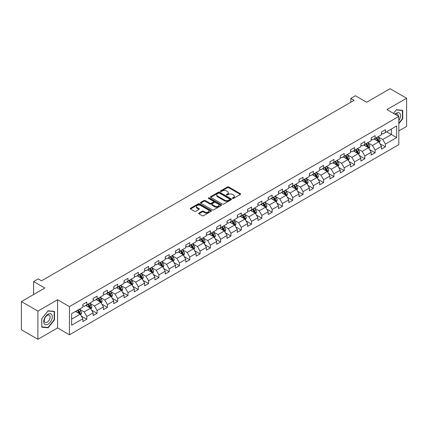 <?xml version="1.0" encoding="UTF-8"?>
<svg xmlns="http://www.w3.org/2000/svg" width="428" height="428" viewBox="0 0 428 428"><rect width="100%" height="100%" fill="white"/><g stroke="black" fill="none" stroke-linecap="round" stroke-linejoin="round"><path stroke-width="0.64" d="M232.565 198.426A0.642 0.369 0 0 0 233.474 198.426L240.354 194.451A0.915 0.53 0 0 0 240.627 194.077A0.915 0.53 0 0 0 240.354 193.702L228.696 186.972A0.915 0.53 0 0 0 227.396 186.972L220.516 190.941A0.642 0.369 0 0 0 220.329 191.204A0.642 0.369 0 0 0 220.516 191.466A0.642 0.369 0 0 0 221.42 191.466L222.314 190.952A2.932 1.691 0 0 1 226.46 190.952L227.434 191.514A2.932 1.691 0 0 1 228.29 192.712A2.932 1.691 0 0 1 227.434 193.911L226.54 194.424A0.642 0.369 0 0 0 226.353 194.686A0.642 0.369 0 0 0 226.54 194.949A0.642 0.369 0 0 0 227.45 194.949L228.338 194.43A2.932 1.691 0 0 1 232.484 194.43L233.458 194.991A2.932 1.691 0 0 1 234.314 196.19A2.932 1.691 0 0 1 233.458 197.388L232.565 197.902A0.642 0.369 0 0 0 232.377 198.164A0.642 0.369 0 0 0 232.565 198.426L232.565 197.902M198.956 213.08A0.915 0.53 0 0 0 198.688 213.454A0.915 0.53 0 0 0 198.956 213.829L202.23 215.717A0.915 0.53 0 0 0 203.525 215.717L211.17 211.304A0.915 0.53 0 0 0 211.437 210.929A0.915 0.53 0 0 0 211.17 210.555L199.507 203.819A0.915 0.53 0 0 0 198.212 203.819L190.567 208.233A0.915 0.53 0 0 0 190.299 208.607A0.915 0.53 0 0 0 190.567 208.982L194.521 211.266A0.915 0.53 0 0 0 195.815 211.266L199.084 209.378A0.915 0.53 0 0 0 199.357 209.003A0.915 0.53 0 0 0 199.084 208.629L197.126 207.494A2.45 1.412 0 0 1 196.409 206.494A2.45 1.412 0 0 1 197.923 205.189A2.45 1.412 0 0 1 200.593 205.494L208.27 209.929A2.45 1.412 0 0 1 208.987 210.929A2.45 1.412 0 0 1 207.473 212.234A2.45 1.412 0 0 1 204.803 211.93L203.525 211.191A0.915 0.53 0 0 0 202.23 211.191L198.956 213.08L198.956 213.829L202.23 211.951L202.23 211.191M398.81 130.925L406.6 126.431L406.6 98.231L390.101 88.703L366.668 102.233L355.449 95.754L350.826 98.419L354.127 100.329L41.532 280.8L38.231 278.895L33.609 281.565L33.609 294.518M37.899 311.097L37.899 339.297L57.571 327.939L57.571 299.739L37.899 311.097L21.4 301.569L44.833 288.044L33.609 281.565M57.571 299.739L69.448 306.598L398.81 116.448L398.81 144.643L69.448 334.798L69.448 306.598M406.6 98.231L386.933 109.584L398.81 116.448M222.378 204.081A0.915 0.53 0 0 0 223.673 204.081L231.318 199.667A0.915 0.53 0 0 0 231.585 199.293A0.915 0.53 0 0 0 231.318 198.918L219.655 192.188A0.915 0.53 0 0 0 218.36 192.188L210.715 196.602A0.915 0.53 0 0 0 210.448 196.976A0.915 0.53 0 0 0 210.715 197.351L222.378 204.081M208.736 198.565A0.642 0.369 0 0 1 209.388 198.656L209.388 197.891L221.244 204.739A0.915 0.53 0 0 1 221.511 205.114A0.915 0.53 0 0 1 221.244 205.483L213.599 209.897A0.915 0.53 0 0 1 212.304 209.897L200.641 203.166L203.915 201.294L203.915 200.529L200.641 202.417A0.915 0.53 0 0 0 200.374 202.792A0.915 0.53 0 0 0 200.641 203.166L200.641 202.417M203.915 201.294A0.915 0.53 0 0 1 205.21 201.294L205.21 200.529A0.915 0.53 0 0 0 203.915 200.529M205.21 200.529L209.939 203.257A0.915 0.53 0 0 0 211.234 203.257L213.406 202.005A0.915 0.53 0 0 0 213.674 201.631A0.915 0.53 0 0 0 213.406 201.256L208.479 198.415A0.642 0.369 0 0 1 208.292 198.153A0.642 0.369 0 0 1 208.687 197.811A0.642 0.369 0 0 1 209.388 197.891M37.899 339.297L21.4 329.769L21.4 301.569M81.299 316.073L86.809 319.251L86.809 316.469L93.149 312.815L93.149 315.591L97.108 313.307L97.108 310.525L103.442 306.865L103.442 309.647L107.401 307.363L107.401 304.581L113.741 300.921L113.741 303.703L117.7 301.419L117.7 298.637L124.034 294.978L124.034 297.76L127.999 295.475L127.999 292.693L134.333 289.034L134.333 291.816L138.292 289.526L138.292 286.744L144.632 283.09L144.632 285.872L148.591 283.582L148.591 280.8L154.925 277.146L154.925 279.928L158.884 277.638L158.884 274.856L165.224 271.197L165.224 273.979L169.183 271.694L169.183 268.912L175.517 265.253L175.517 268.035L179.482 265.751L179.482 262.969L185.816 259.309L185.816 262.091L189.775 259.807L189.775 257.025L196.115 253.365L196.115 256.147L200.074 253.863L200.074 251.081L206.408 247.421L206.408 250.203L210.367 247.914L210.367 245.132L216.707 241.478L216.707 244.26L220.666 241.97L220.666 239.188L227.001 235.528L227.001 238.31L230.965 236.026L230.965 233.244L237.299 229.585L237.299 232.367L241.258 230.082L241.258 227.3L247.598 223.641L247.598 226.423L251.557 224.138L251.557 221.356L257.891 217.697L257.891 220.479L261.85 218.194L261.85 215.412L268.19 211.753L268.19 214.535L272.149 212.245L272.149 209.463L278.484 205.809L278.484 208.591L282.448 206.301L282.448 203.519L288.782 199.86L288.782 202.642L292.741 200.358L292.741 197.576L299.081 193.916L299.081 196.698L303.04 194.414L303.04 191.632L309.374 187.972L309.374 190.754L313.339 188.47L313.339 185.688L319.673 182.028L319.673 184.81L323.632 182.526L323.632 179.744L329.967 176.085L329.967 178.867L333.931 176.577L333.931 173.795L340.265 170.141L340.265 172.923L344.224 170.633L344.224 167.851L350.564 164.191L350.564 166.974L354.523 164.689L354.523 161.907L360.858 158.248L360.858 161.03L364.822 158.745L364.822 155.963L371.156 152.304L371.156 155.086L375.115 152.801L375.115 150.019L381.455 146.36L381.455 149.142L385.414 146.858L385.414 144.076L396.633 137.597L396.633 126.009L391.353 129.058L391.353 134.547L396.633 137.597M86.809 319.251L82.85 321.54L82.85 318.758L71.631 325.237L71.631 313.649L82.85 307.17L82.85 304.388L86.809 302.104L86.809 304.886L93.149 301.226L93.149 298.444L97.108 296.16L97.108 298.942L103.442 295.283L103.442 292.501L107.401 290.216L107.401 292.998L113.741 289.339L113.741 286.557L117.7 284.267L117.7 287.049L124.034 283.395L124.034 280.613L127.999 278.323L127.999 281.105L134.333 277.446L134.333 274.669L138.292 272.379L138.292 275.161L144.632 271.502L144.632 268.72L148.591 266.435L148.591 269.217L154.925 265.558L154.925 262.776L158.884 260.492L158.884 263.274L165.224 259.614L165.224 256.832L169.183 254.548L169.183 257.33L175.517 253.67L175.517 250.888L179.482 248.604L179.482 251.38L185.816 247.726L185.816 244.944L189.775 242.655L189.775 245.437L196.115 241.783L196.115 239.001L200.074 236.711L200.074 239.493L206.408 235.833L206.408 233.051L210.367 230.767L210.367 233.549L216.707 229.889L216.707 227.108L220.666 224.823L220.666 227.605L227.001 223.946L227.001 221.164L230.965 218.879L230.965 221.661L237.299 218.002L237.299 215.22L241.258 212.935L241.258 215.717L247.598 212.058L247.598 209.276L251.557 206.986L251.557 209.768L257.891 206.114L257.891 203.332L261.85 201.042L261.85 203.824L268.19 200.165L268.19 197.383L272.149 195.098L272.149 197.88L278.484 194.221L278.484 191.439L282.448 189.155L282.448 191.937L288.782 188.277L288.782 185.495L292.741 183.211L292.741 185.993L299.081 182.333L299.081 179.551L303.04 177.267L303.04 180.049L309.374 176.389L309.374 173.608L313.339 171.318L313.339 174.1L319.673 170.446L319.673 167.664L323.632 165.374L323.632 168.156L329.967 164.496L329.967 161.714L333.931 159.43L333.931 162.212L340.265 158.553L340.265 155.771L344.224 153.486L344.224 156.268L350.564 152.609L350.564 149.827L354.523 147.542L354.523 150.324L360.858 146.665L360.858 143.883L364.822 141.598L364.822 144.38L371.156 140.721L371.156 137.939L375.115 135.649L375.115 138.431L381.455 134.777L381.455 131.995L385.414 129.705L385.414 132.487L396.633 126.009M85.755 305.496L90.506 308.24L84.172 311.9L79.415 309.155M82.85 305.645L84.172 306.411L86.809 304.886M84.172 311.9L86.809 316.469M90.506 308.24L93.149 312.815M96.049 299.552L100.805 302.296L94.465 305.95L89.714 303.211M93.149 299.702L94.465 300.467L97.108 298.942M94.465 305.95L97.108 310.525M100.805 302.296L103.442 306.865M106.347 293.608L111.098 296.347L104.764 300.007L100.013 297.262M103.442 293.758L104.764 294.523L107.401 292.998M104.764 300.007L107.401 304.581M111.098 296.347L113.741 300.921M116.646 287.659L121.397 290.403L115.062 294.063L110.306 291.318M113.741 287.814L115.062 288.574L117.7 287.049M115.062 294.063L117.7 298.637M121.397 290.403L124.034 294.978M126.939 281.715L131.69 284.46L125.356 288.119L120.605 285.374M124.034 281.87L125.356 282.63L127.999 281.105M125.356 288.119L127.999 292.693M131.69 284.46L134.333 289.034M137.238 275.771L141.989 278.516L135.655 282.175L130.898 279.43M134.333 275.926L135.655 276.686L138.292 275.161M135.655 282.175L138.292 286.744M141.989 278.516L144.632 283.09M147.532 269.827L152.288 272.572L145.948 276.231L141.197 273.487M144.632 269.977L145.948 270.742L148.591 269.217M145.948 276.231L148.591 280.8M152.288 272.572L154.925 277.146M157.83 263.883L162.581 266.628L156.247 270.282L151.496 267.543M154.925 264.033L156.247 264.798L158.884 263.274M156.247 270.282L158.884 274.856M162.581 266.628L165.224 271.197M168.129 257.94L172.88 260.679L166.546 264.338L161.789 261.594M165.224 258.089L166.546 258.854L169.183 257.33M166.546 264.338L169.183 268.912M172.88 260.679L175.517 265.253M178.423 251.99L183.179 254.735L176.839 258.394L172.088 255.65M175.517 252.146L176.839 252.905L179.482 251.38M176.839 258.394L179.482 262.969M183.179 254.735L185.816 259.309M188.721 246.047L193.472 248.791L187.138 252.45L182.381 249.706M185.816 246.202L187.138 246.961L189.775 245.437M187.138 252.45L189.775 257.025M193.472 248.791L196.115 253.365M199.015 240.103L203.771 242.847L197.431 246.507L192.68 243.762M196.115 240.258L197.431 241.018L200.074 239.493M197.431 246.507L200.074 251.081M203.771 242.847L206.408 247.421M209.313 234.159L214.064 236.903L207.73 240.563L202.979 237.818M206.408 234.309L207.73 235.074L210.367 233.549M207.73 240.563L210.367 245.132M214.064 236.903L216.707 241.478M219.612 228.215L224.363 230.96L218.029 234.614L213.272 231.874M216.707 228.365L218.029 229.13L220.666 227.605M218.029 234.614L220.666 239.188M224.363 230.96L227.001 235.528M229.906 222.271L234.662 225.016L228.322 228.67L223.571 225.925M227.001 222.421L228.322 223.186L230.965 221.661M228.322 228.67L230.965 233.244M234.662 225.016L237.299 229.585M240.204 216.322L244.955 219.066L238.621 222.726L233.865 219.981M237.299 216.477L238.621 217.237L241.258 215.717M238.621 222.726L241.258 227.3M244.955 219.066L247.598 223.641M250.498 210.378L255.254 213.123L248.914 216.782L244.163 214.037M247.598 210.533L248.914 211.293L251.557 209.768M248.914 216.782L251.557 221.356M255.254 213.123L257.891 217.697M260.796 204.434L265.547 207.179L259.213 210.838L254.462 208.094M257.891 204.589L259.213 205.349L261.85 203.824M259.213 210.838L261.85 215.412M265.547 207.179L268.19 211.753M271.095 198.49L275.846 201.235L269.512 204.894L264.755 202.15M268.19 198.64L269.512 199.405L272.149 197.88M269.512 204.894L272.149 209.463M275.846 201.235L278.484 205.809M281.389 192.547L286.145 195.291L279.805 198.945L275.054 196.206M278.484 192.696L279.805 193.461L282.448 191.937M279.805 198.945L282.448 203.519M286.145 195.291L288.782 199.86M291.687 186.603L296.438 189.347L290.104 193.001L285.353 190.257M288.782 186.752L290.104 187.518L292.741 185.993M290.104 193.001L292.741 197.576M296.438 189.347L299.081 193.916M301.981 180.659L306.737 183.398L300.397 187.057L295.646 184.313M299.081 180.809L300.397 181.568L303.04 180.049M300.397 187.057L303.04 191.632M306.737 183.398L309.374 187.972M312.28 174.71L317.03 177.454L310.696 181.114L305.945 178.369M309.374 174.865L310.696 175.624L313.339 174.1M310.696 181.114L313.339 185.688M317.03 177.454L319.673 182.028M322.578 168.766L327.329 171.51L320.995 175.17L316.239 172.425M319.673 168.921L320.995 169.681L323.632 168.156M320.995 175.17L323.632 179.744M327.329 171.51L329.967 176.085M332.872 162.822L337.628 165.566L331.288 169.226L326.537 166.481M329.967 162.977L331.288 163.737L333.931 162.212M331.288 169.226L333.931 173.795M337.628 165.566L340.265 170.141M343.17 156.878L347.921 159.623L341.587 163.282L336.836 160.537M340.265 157.028L341.587 157.793L344.224 156.268M341.587 163.282L344.224 167.851M347.921 159.623L350.564 164.191M353.469 150.934L358.22 153.679L351.88 157.333L347.129 154.594M350.564 151.084L351.88 151.849L354.523 150.324M351.88 157.333L354.523 161.907M358.22 153.679L360.858 158.248M363.763 144.99L368.513 147.73L362.179 151.389L357.428 148.644M360.858 145.14L362.179 145.905L364.822 144.38M362.179 151.389L364.822 155.963M368.513 147.73L371.156 152.304M374.061 139.041L378.812 141.786L372.478 145.445L367.722 142.701M371.156 139.196L372.478 139.956L375.115 138.431M372.478 145.445L375.115 150.019M378.812 141.786L381.455 146.36M386.602 131.803L391.353 134.547L382.771 139.501L378.02 136.757M381.455 133.252L382.771 134.012L385.414 132.487M382.771 139.501L385.414 144.076M57.571 327.939L69.448 334.798M350.826 98.419L350.826 102.233M71.631 319.138L80.207 314.184L75.456 311.44M80.207 314.184L82.85 318.758M379.904 143.674L385.414 146.858M369.605 149.618L375.115 152.801M359.306 155.562L364.822 158.745M349.013 161.506L354.523 164.689M338.714 167.45L344.224 170.633M328.42 173.399L333.931 176.577M318.122 179.343L323.632 182.526M307.823 185.287L313.339 188.47M297.53 191.23L303.04 194.414M287.231 197.174L292.741 200.358M276.937 203.118L282.448 206.301M266.639 209.067L272.149 212.245M256.34 215.011L261.85 218.194M246.047 220.955L251.557 224.138M235.748 226.899L241.258 230.082M225.454 232.843L230.965 236.026M215.156 238.787L220.666 241.97M204.857 244.736L210.367 247.914M194.563 250.68L200.074 253.863M184.265 256.623L189.775 259.807M173.966 262.567L179.482 265.751M163.673 268.511L169.183 271.694M153.374 274.455L158.884 277.638M143.08 280.404L148.591 283.582M132.782 286.348L138.292 289.526M122.483 292.292L127.999 295.475M112.189 298.236L117.7 301.419M101.891 304.18L107.401 307.363M91.597 310.123L97.108 313.307M398.81 123.692L402.737 118.807L402.737 110.312L396.371 109.745L393.466 113.356L396.237 109.932L402.411 110.483L402.411 118.711L398.81 123.189M41.762 327.211L48.134 327.784L54.5 319.86L54.5 311.365L48.134 310.798L41.762 318.721L41.762 327.211M402.411 118.615L402.737 118.807M54.169 319.668L54.5 319.86M47.46 327.393L48.134 327.784M232.821 198.517L233.458 198.148A2.932 1.691 0 0 0 234.314 196.955L234.314 196.19M228.29 192.712L228.29 193.472A2.932 1.691 0 0 1 227.434 194.67L226.797 195.034M240.354 193.702L240.354 194.451L228.696 187.732A0.915 0.53 0 0 0 227.396 187.732L220.773 191.557M231.307 199.678L219.655 192.948A0.915 0.53 0 0 0 218.36 192.948L210.726 197.356M229.697 199.555A0.642 0.369 0 0 0 229.884 199.293A0.642 0.369 0 0 0 229.697 199.031L219.462 193.124A0.642 0.369 0 0 0 218.553 193.124L217.617 193.665A2.932 1.691 0 0 0 216.755 194.863A2.932 1.691 0 0 0 217.617 196.061L224.614 200.101A2.932 1.691 0 0 0 228.761 200.101L229.697 199.555L229.697 200.32A0.642 0.369 0 0 0 229.884 200.058L229.884 199.293M216.755 194.863L216.755 195.623A2.932 1.691 0 0 0 217.617 196.821L217.617 196.061M229.697 200.32L228.761 200.86A2.932 1.691 0 0 1 224.614 200.86L217.617 196.821M205.21 201.294L209.939 204.022A0.915 0.53 0 0 0 211.234 204.022L213.406 202.77A0.915 0.53 0 0 0 213.674 202.396L213.674 201.631M209.388 198.656L221.233 205.494M214.845 206.093A2.45 1.412 0 0 0 217.515 206.398A2.45 1.412 0 0 0 219.029 205.092A2.45 1.412 0 0 0 218.312 204.092L215.605 202.53A0.915 0.53 0 0 0 214.31 202.53L212.144 203.781A0.915 0.53 0 0 0 211.871 204.156A0.915 0.53 0 0 0 212.144 204.531L214.845 206.093L214.845 206.858A2.45 1.412 0 0 0 217.515 207.163A2.45 1.412 0 0 0 219.029 205.852L219.029 205.092M211.871 204.156L211.871 204.921A0.915 0.53 0 0 0 212.144 205.296L212.144 204.531M214.845 206.858L212.144 205.296M208.987 210.929L208.987 211.689A2.45 1.412 0 0 1 207.473 213A2.45 1.412 0 0 1 204.803 212.689L203.525 211.951A0.915 0.53 0 0 0 202.23 211.951M196.409 206.494L196.409 207.259A2.45 1.412 0 0 0 197.126 208.259L197.126 207.494M199.084 208.629L199.084 209.378L197.126 208.259M211.17 210.555L211.17 211.304L199.507 204.584A0.915 0.53 0 0 0 198.212 204.584L190.578 208.987M379.331 142.69L380.118 140.71A2.472 1.428 -120 0 0 379.331 138.608L377.967 136.789M375.591 139.929L374.666 138.693M375.923 137.971L377.282 139.785A2.472 1.428 60 0 1 377.994 141.277L378.785 140.817A2.472 1.428 -120 0 0 378.074 139.33L376.715 137.511M376.094 137.869L377.603 139.886A1.263 0.728 60 0 1 377.833 140.272L378.785 140.817M398.81 120.637A6.067 3.504 120 0 0 399.955 118.492A6.067 3.504 120 0 0 399.575 113.12A6.067 3.504 120 0 0 394.926 114.201M401.999 110.247L402.411 110.483M398.388 116.202A4.152 2.397 120 0 0 397.532 114.11A4.152 2.397 120 0 0 395.295 114.415M48 324.167A6.067 3.504 120 0 0 52.291 316.736A6.067 3.504 120 0 0 48 314.259A6.067 3.504 120 0 0 43.71 321.69A6.067 3.504 120 0 0 48 324.167M47.219 322.156A4.152 2.397 120 0 0 49.932 318.496A4.152 2.397 120 0 0 49.295 315.163A4.152 2.397 120 0 0 47.219 315.372A4.152 2.397 120 0 0 44.507 319.031A4.152 2.397 120 0 0 45.143 322.359A4.152 2.397 120 0 0 47.219 322.156M41.826 318.662L48 310.985L54.169 311.536L54.169 319.764L48 327.441L41.826 326.89L41.816 318.657M53.762 311.3L54.169 311.536M369.038 148.634L369.824 146.66A2.472 1.428 -120 0 0 369.032 144.552L367.668 142.733M365.298 145.873L364.372 144.637M365.624 143.915L366.989 145.734A2.472 1.428 60 0 1 367.695 147.221L368.487 146.761A2.472 1.428 -120 0 0 367.78 145.274L366.416 143.455M365.796 143.813L367.31 145.83A1.263 0.728 60 0 1 367.54 146.216L368.487 146.761M358.739 154.578L359.525 152.603A2.472 1.428 -120 0 0 358.734 150.496L357.375 148.677M354.999 151.817L354.074 150.581M355.326 149.859L356.69 151.678A2.472 1.428 60 0 1 357.396 153.165L358.188 152.705A2.472 1.428 -120 0 0 357.482 151.218L356.117 149.399M355.502 149.757L357.011 151.774A1.263 0.728 60 0 1 357.241 152.159L358.188 152.705M348.445 160.527L349.227 158.547A2.472 1.428 -120 0 0 348.44 156.439L347.076 154.62M344.7 157.761L343.775 156.525M345.032 155.803L346.391 157.622A2.472 1.428 60 0 1 347.103 159.109L347.894 158.654A2.472 1.428 -120 0 0 347.183 157.162L345.824 155.348M345.203 155.701L346.717 157.723A1.263 0.728 60 0 1 346.942 158.103L347.894 158.654M338.147 166.471L338.933 164.491A2.472 1.428 -120 0 0 338.141 162.383L336.783 160.564M334.407 163.705L333.482 162.474M334.733 161.747L336.098 163.566A2.472 1.428 60 0 1 336.804 165.053L337.596 164.598A2.472 1.428 -120 0 0 336.89 163.111L335.525 161.292M334.905 161.65L336.419 163.667A1.263 0.728 60 0 1 336.649 164.047L337.596 164.598M327.848 172.414L328.634 170.435A2.472 1.428 -120 0 0 327.848 168.327L326.484 166.513M324.108 169.654L323.183 168.418M324.44 167.69L325.799 169.509A2.472 1.428 60 0 1 326.51 170.997L327.302 170.542A2.472 1.428 -120 0 0 326.591 169.055L325.232 167.236M324.611 167.594L326.12 169.611A1.263 0.728 60 0 1 326.35 169.991L327.302 170.542M317.555 178.358L318.341 176.379A2.472 1.428 -120 0 0 317.549 174.276L316.185 172.457M313.815 175.598L312.889 174.362M314.141 173.64L315.506 175.453A2.472 1.428 60 0 1 316.212 176.946L317.004 176.486A2.472 1.428 -120 0 0 316.297 174.999L314.933 173.179M314.312 173.538L315.827 175.555A1.263 0.728 60 0 1 316.051 175.94L317.004 176.486M307.256 184.302L308.042 182.323A2.472 1.428 -120 0 0 307.25 180.22L305.892 178.401M303.516 181.542L302.591 180.306M303.843 179.583L305.207 181.402A2.472 1.428 60 0 1 305.913 182.89L306.705 182.43A2.472 1.428 -120 0 0 305.999 180.942L304.634 179.123M304.019 179.482L305.528 181.499A1.263 0.728 60 0 1 305.758 181.884L306.705 182.43M296.962 190.246L297.744 188.272A2.472 1.428 -120 0 0 296.957 186.164L295.593 184.345M293.217 187.485L292.292 186.25M293.549 185.527L294.908 187.346A2.472 1.428 60 0 1 295.62 188.834L296.411 188.374A2.472 1.428 -120 0 0 295.7 186.886L294.341 185.067M293.72 185.426L295.229 187.443A1.263 0.728 60 0 1 295.459 187.828L296.411 188.374M286.664 196.195L287.45 194.216A2.472 1.428 -120 0 0 286.658 192.108L285.299 190.289M282.924 193.429L281.999 192.193M283.25 191.471L284.615 193.29A2.472 1.428 60 0 1 285.321 194.777L286.113 194.323A2.472 1.428 -120 0 0 285.406 192.83L284.042 191.016M283.422 191.37L284.936 193.386A1.263 0.728 60 0 1 285.166 193.772L286.113 194.323M276.365 202.139L277.151 200.16A2.472 1.428 -120 0 0 276.365 198.052L275.001 196.233M272.625 199.373L271.7 198.137M272.957 197.415L274.316 199.234A2.472 1.428 60 0 1 275.027 200.721L275.819 200.267A2.472 1.428 -120 0 0 275.108 198.779L273.749 196.96M273.128 197.319L274.637 199.336A1.263 0.728 60 0 1 274.867 199.716L275.819 200.267M266.072 208.083L266.858 206.103A2.472 1.428 -120 0 0 266.066 203.996L264.702 202.182M262.332 205.322L261.406 204.086M262.658 203.359L264.023 205.178A2.472 1.428 60 0 1 264.729 206.665L265.521 206.21A2.472 1.428 -120 0 0 264.814 204.723L263.45 202.904M262.829 203.263L264.344 205.28A1.263 0.728 60 0 1 264.568 205.659L265.521 206.21M255.773 214.027L256.559 212.047A2.472 1.428 -120 0 0 255.767 209.945L254.409 208.126M252.033 211.266L251.108 210.03M252.359 209.303L253.724 211.122A2.472 1.428 60 0 1 254.43 212.609L255.222 212.154A2.472 1.428 -120 0 0 254.516 210.667L253.151 208.848M252.536 209.206L254.045 211.223A1.263 0.728 60 0 1 254.275 211.609L255.222 212.154M245.479 219.971L246.261 217.991A2.472 1.428 -120 0 0 245.474 215.889L244.11 214.07M241.734 217.21L240.809 215.974M242.066 215.252L243.425 217.071A2.472 1.428 60 0 1 244.137 218.558L244.928 218.098A2.472 1.428 -120 0 0 244.217 216.611L242.858 214.792M242.237 215.15L243.746 217.167A1.263 0.728 60 0 1 243.976 217.552L244.928 218.098M235.181 225.914L235.967 223.94A2.472 1.428 -120 0 0 235.175 221.832L233.816 220.013M231.441 223.154L230.515 221.918M231.767 221.196L233.132 223.015A2.472 1.428 60 0 1 233.838 224.502L234.63 224.042A2.472 1.428 -120 0 0 233.923 222.555L232.559 220.736M231.939 221.094L233.453 223.111A1.263 0.728 60 0 1 233.683 223.496L234.63 224.042M224.882 231.858L225.668 229.884A2.472 1.428 -120 0 0 224.882 227.776L223.518 225.957M221.142 229.098L220.217 227.862M221.474 227.14L222.833 228.959A2.472 1.428 60 0 1 223.544 230.446L224.336 229.986A2.472 1.428 -120 0 0 223.625 228.499L222.266 226.68M221.645 227.038L223.154 229.055A1.263 0.728 60 0 1 223.384 229.44L224.336 229.986M214.589 237.808L215.375 235.828A2.472 1.428 -120 0 0 214.583 233.72L213.219 231.901M210.844 235.042L209.923 233.806M211.175 233.083L212.539 234.902A2.472 1.428 60 0 1 213.246 236.39L214.037 235.935A2.472 1.428 -120 0 0 213.331 234.448L211.967 232.629M211.346 232.987L212.86 235.004A1.263 0.728 60 0 1 213.085 235.384L214.037 235.935M204.29 243.751L205.076 241.772A2.472 1.428 -120 0 0 204.284 239.664L202.926 237.845M200.55 240.991L199.625 239.755M200.876 239.027L202.241 240.846A2.472 1.428 60 0 1 202.947 242.334L203.739 241.879A2.472 1.428 -120 0 0 203.032 240.392L201.668 238.573M201.053 238.931L202.562 240.948A1.263 0.728 60 0 1 202.792 241.328L203.739 241.879M193.996 249.695L194.777 247.716A2.472 1.428 -120 0 0 193.991 245.613L192.627 243.794M190.251 246.935L189.326 245.699M190.583 244.971L191.942 246.79A2.472 1.428 60 0 1 192.654 248.277L193.445 247.823A2.472 1.428 -120 0 0 192.734 246.335L191.375 244.516M190.754 244.875L192.263 246.892A1.263 0.728 60 0 1 192.493 247.272L193.445 247.823M183.698 255.639L184.484 253.66A2.472 1.428 -120 0 0 183.692 251.557L182.333 249.738M179.958 252.878L179.032 251.643M180.284 250.92L181.649 252.739A2.472 1.428 60 0 1 182.355 254.227L183.147 253.767A2.472 1.428 -120 0 0 182.44 252.279L181.076 250.46M180.456 250.819L181.97 252.836A1.263 0.728 60 0 1 182.2 253.221L183.147 253.767M173.399 261.583L174.185 259.609A2.472 1.428 -120 0 0 173.399 257.501L172.035 255.682M169.659 258.822L168.734 257.586M169.991 256.864L171.35 258.683A2.472 1.428 60 0 1 172.056 260.171L172.853 259.71A2.472 1.428 -120 0 0 172.142 258.223L170.783 256.404M170.162 256.763L171.671 258.779A1.263 0.728 60 0 1 171.901 259.165L172.853 259.71M163.105 267.527L163.892 265.553A2.472 1.428 -120 0 0 163.1 263.445L161.736 261.626M159.36 264.766L158.435 263.53M159.692 262.808L161.056 264.627A2.472 1.428 60 0 1 161.763 266.114L162.554 265.654A2.472 1.428 -120 0 0 161.848 264.167L160.484 262.348M159.863 262.706L161.377 264.723A1.263 0.728 60 0 1 161.602 265.109L162.554 265.654M152.807 273.476L153.593 271.496A2.472 1.428 -120 0 0 152.801 269.389L151.442 267.57M149.067 270.71L148.142 269.474M149.393 268.752L150.758 270.571A2.472 1.428 60 0 1 151.464 272.058L152.256 271.603A2.472 1.428 -120 0 0 151.549 270.116L150.185 268.297M149.57 268.65L151.079 270.673A1.263 0.728 60 0 1 151.309 271.052L152.256 271.603M142.513 279.42L143.294 277.44A2.472 1.428 -120 0 0 142.508 275.332L141.144 273.513M138.768 276.654L137.843 275.423M139.1 274.696L140.459 276.515A2.472 1.428 60 0 1 141.17 278.002L141.962 277.547A2.472 1.428 -120 0 0 141.251 276.06L139.892 274.241M139.271 274.599L140.78 276.616A1.263 0.728 60 0 1 141.01 276.996L141.962 277.547M132.215 285.364L133.001 283.384A2.472 1.428 -120 0 0 132.209 281.282L130.85 279.463M128.475 282.603L127.549 281.367M128.801 280.64L130.166 282.459A2.472 1.428 60 0 1 130.872 283.946L131.663 283.491A2.472 1.428 -120 0 0 130.957 282.004L129.593 280.185M128.972 280.543L130.487 282.56A1.263 0.728 60 0 1 130.717 282.94L131.663 283.491M121.916 291.308L122.702 289.328A2.472 1.428 -120 0 0 121.916 287.225L120.552 285.406M118.176 288.547L117.251 287.311M118.503 286.589L119.867 288.402A2.472 1.428 60 0 1 120.573 289.895L121.37 289.435A2.472 1.428 -120 0 0 120.659 287.948L119.3 286.129M118.679 286.487L120.188 288.504A1.263 0.728 60 0 1 120.418 288.889L121.37 289.435M111.622 297.251L112.404 295.277A2.472 1.428 -120 0 0 111.617 293.169L110.253 291.35M107.877 294.491L106.952 293.255M108.209 292.533L109.573 294.352A2.472 1.428 60 0 1 110.28 295.839L111.071 295.379A2.472 1.428 -120 0 0 110.365 293.892L109.001 292.073M108.38 292.431L109.894 294.448A1.263 0.728 60 0 1 110.119 294.833L111.071 295.379M101.324 303.195L102.11 301.221A2.472 1.428 -120 0 0 101.318 299.113L99.959 297.294M97.584 300.435L96.658 299.199M97.91 298.476L99.275 300.296A2.472 1.428 60 0 1 99.981 301.783L100.773 301.323A2.472 1.428 -120 0 0 100.066 299.835L98.702 298.016M98.082 298.375L99.596 300.392A1.263 0.728 60 0 1 99.826 300.777L100.773 301.323M91.03 309.144L91.811 307.165A2.472 1.428 -120 0 0 91.025 305.057L89.661 303.238M87.285 306.378L86.36 305.143M87.617 304.42L88.976 306.239A2.472 1.428 60 0 1 89.687 307.727L90.479 307.272A2.472 1.428 -120 0 0 89.768 305.779L88.409 303.966M87.788 304.319L89.297 306.341A1.263 0.728 60 0 1 89.527 306.721L90.479 307.272M80.732 315.088L81.518 313.109A2.472 1.428 -120 0 0 80.726 311.001L79.367 309.182M76.992 312.322L76.066 311.092M77.318 310.364L78.682 312.183A2.472 1.428 60 0 1 79.389 313.671L80.18 313.216A2.472 1.428 -120 0 0 79.474 311.728L78.11 309.909M77.489 310.268L79.003 312.285A1.263 0.728 60 0 1 79.234 312.665L80.18 313.216M233.458 198.148L233.458 197.388M226.54 194.949L226.54 194.424M227.434 194.67L227.434 193.911M220.516 191.466L220.516 190.941M227.396 187.732L227.396 186.972M228.696 187.732L228.696 186.972M210.715 197.351L210.715 196.602M218.36 192.948L218.36 192.188M219.655 192.948L219.655 192.188M231.318 199.667L231.318 198.918M224.614 200.86L224.614 200.101M228.761 200.86L228.761 200.101M209.939 204.022L209.939 203.257M211.234 204.022L211.234 203.257M213.406 202.77L213.406 202.005M221.244 205.483L221.244 204.739M203.525 211.951L203.525 211.191M204.803 212.689L204.803 211.93M190.567 208.982L190.567 208.233M198.212 204.584L198.212 203.819M199.507 204.584L199.507 203.819M378.566 141.647L380.101 140.759M378.074 139.33L379.331 138.608M376.314 140.347L377.282 139.785M368.273 147.59L369.808 146.702M367.78 145.274L369.032 144.552M366.02 146.29L366.989 145.734M357.974 153.534L359.509 152.652M357.482 151.218L358.734 150.496M355.721 152.234L356.69 151.678M347.68 159.478L349.211 158.595M347.183 157.162L348.44 156.439M345.428 158.178L346.391 157.622M337.382 165.427L338.917 164.539M336.89 163.111L338.141 162.383M335.129 164.127L336.098 163.566M327.083 171.371L328.618 170.483M326.591 169.055L327.848 168.327M324.831 170.071L325.799 169.509M316.79 177.315L318.325 176.427M316.297 174.999L317.549 174.276M314.537 176.015L315.506 175.453M306.491 183.259L308.026 182.371M305.999 180.942L307.25 180.22M304.238 181.959L305.207 181.402M296.197 189.203L297.728 188.32M295.7 186.886L296.957 186.164M293.945 187.903L294.908 187.346M285.899 195.147L287.434 194.264M285.406 192.83L286.658 192.108M283.646 193.847L284.615 193.29M275.6 201.096L277.135 200.208M275.108 198.779L276.365 198.052M273.348 199.79L274.316 199.234M265.307 207.04L266.842 206.152M264.814 204.723L266.066 203.996M263.054 205.74L264.023 205.178M255.008 212.984L256.543 212.095M254.516 210.667L255.767 209.945M252.755 211.683L253.724 211.122M244.714 218.927L246.244 218.039M244.217 216.611L245.474 215.889M242.462 217.627L243.425 217.071M234.416 224.871L235.951 223.988M233.923 222.555L235.175 221.832M232.163 223.571L233.132 223.015M224.117 230.815L225.652 229.932M223.625 228.499L224.882 227.776M221.865 229.515L222.833 228.959M213.823 236.759L215.359 235.876M213.331 234.448L214.583 233.72M211.571 235.459L212.539 234.902M203.525 242.708L205.06 241.82M203.032 240.392L204.284 239.664M201.272 241.408L202.241 240.846M193.226 248.652L194.761 247.764M192.734 246.335L193.991 245.613M190.979 247.352L191.942 246.79M182.933 254.596L184.468 253.708M182.44 252.279L183.692 251.557M180.68 253.296L181.649 252.739M172.634 260.54L174.169 259.657M172.142 258.223L173.399 257.501M170.381 259.24L171.35 258.683M162.34 266.484L163.876 265.601M161.848 264.167L163.1 263.445M160.088 265.183L161.056 264.627M152.042 272.427L153.577 271.545M151.549 270.116L152.801 269.389M149.789 271.127L150.758 270.571M141.743 278.377L143.278 277.488M141.251 276.06L142.508 275.332M139.491 277.077L140.459 276.515M131.45 284.32L132.985 283.432M130.957 282.004L132.209 281.282M129.197 283.02L130.166 282.459M121.151 290.264L122.686 289.376M120.659 287.948L121.916 287.225M118.898 288.964L119.867 288.402M110.857 296.208L112.387 295.32M110.365 293.892L111.617 293.169M108.605 294.908L109.573 294.352M100.559 302.152L102.094 301.269M100.066 299.835L101.318 299.113M98.306 300.852L99.275 300.296M90.26 308.096L91.795 307.213M89.768 305.779L91.025 305.057M88.008 306.796L88.976 306.239M79.966 314.045L81.502 313.157M79.474 311.728L80.726 311.001M77.714 312.745L78.682 312.183"/></g></svg>
